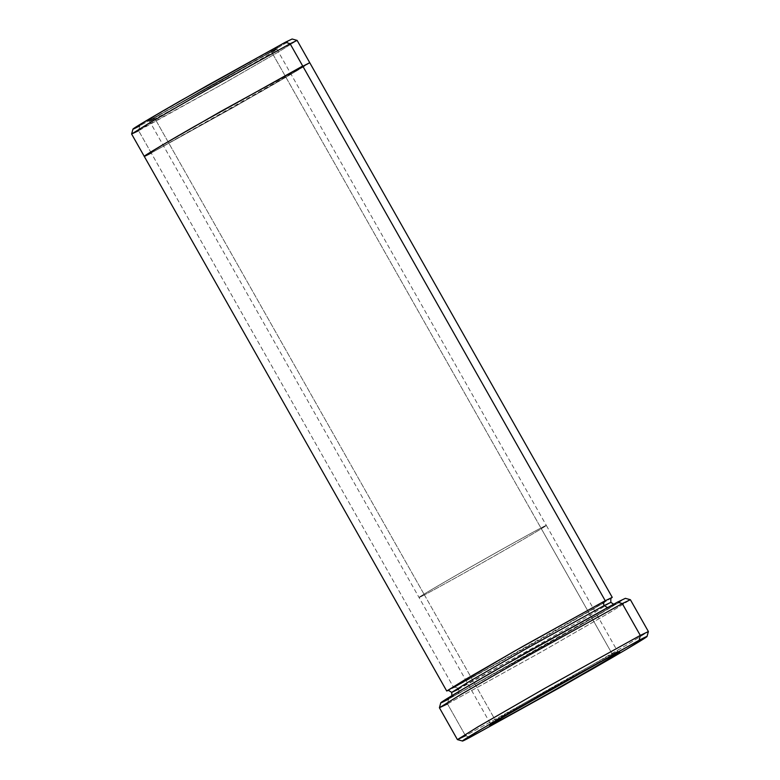 <?xml version="1.0" encoding="UTF-8"?>
<svg xmlns="http://www.w3.org/2000/svg" width="780" height="780" viewBox="0 0 780 780"><rect width="100%" height="100%" fill="white"/><g stroke="black" fill="none" stroke-linecap="round" stroke-linejoin="round"><path stroke-width="0.58" stroke-dasharray="3.9 2.92" d="M271.996 49.92L271.547 51.86C266.38 54.444 231.095 73.778 187.619 98.709C144.846 123.279 145.168 124.01 155.015 118.745L424.408 594.896L155.015 118.745C145.168 124.01 144.846 123.279 187.619 98.709C231.095 73.778 266.38 54.444 271.547 51.86L540.94 528.001C550.777 522.746 551.099 523.477 508.336 548.048C464.86 572.978 429.575 592.312 424.408 594.886C429.575 592.312 464.86 572.978 508.336 548.048C551.109 523.477 550.787 522.736 540.94 528.001L612.242 654.05L614.123 654.644L612.242 654.05L271.547 51.86C281.395 46.595 281.716 47.326 238.943 71.896C195.468 96.837 160.183 116.171 155.015 118.745L153.133 118.141C143.091 123.513 142.759 122.772 186.391 97.705C230.734 72.267 266.721 52.552 271.996 49.92C266.721 52.552 230.734 72.267 186.391 97.705C142.759 122.772 143.091 123.513 153.133 118.141C158.399 115.518 194.395 95.794 238.739 70.356C282.37 45.298 282.038 44.548 271.996 49.92C282.038 44.548 282.37 45.298 238.739 70.356C194.395 95.794 158.399 115.518 153.133 118.141L155.015 118.745C160.183 116.171 195.468 96.837 238.943 71.896C281.716 47.326 281.395 46.595 271.547 51.86L271.996 49.92L277.495 47.307L276.949 49.306L271.547 51.86L276.949 49.286L546.332 525.428L540.94 528.001L546.332 525.428L617.643 651.466L612.242 654.05L617.624 651.456L614.279 653.767L601.097 661.654L617.643 651.466M507.575 714.568L495.719 720.925L495.544 721.715L495.719 720.925L507.575 714.568M457.431 739.615L465.504 735.745L470.223 737.256L465.504 735.745L447.496 703.911L465.504 735.745L559.221 683.816L626.389 645.177L648.394 631.576L627.266 644.65L560.176 683.28L465.504 735.745M440.778 702.77L448.607 699.056L447.496 703.911L542.168 651.446L609.268 612.826L630.386 599.722L610.135 612.31L543.124 650.9L447.496 703.911L448.607 699.056L541.057 647.819L605.826 610.506L625.384 598.328M132.99 129.031L139.737 125.834L138.626 130.689L151.232 152.968L144.212 156.322L162.513 144.963L220.662 111.491L302.708 66.017L193.615 126.925C138.001 158.857 138.43 159.812 151.232 152.968L453.745 687.677L603.681 602.94M608.839 607.093L607.386 607.503L608.839 607.093C621.64 600.249 622.06 601.195 566.456 633.136L457.353 694.044C444.551 700.889 444.122 699.933 499.736 667.992L608.839 607.093L499.736 667.992C444.122 699.933 444.551 700.889 457.353 694.044C458.991 692.835 459.361 691.216 458.465 689.188C459.361 691.216 458.991 692.835 457.353 694.044L566.456 633.136C622.06 601.195 621.64 600.249 608.839 607.093M451.717 692.406L537.352 645.469L593.268 613.285L610.867 602.365L593.268 613.285L537.352 645.469L458.465 689.188C457.187 687.375 455.618 686.868 453.745 687.677L447.817 690.651L453.745 687.677L151.222 152.968L233.269 107.504L291.427 74.032L309.728 62.673L291.418 74.032L233.269 107.504L151.232 152.968L260.325 92.069C315.929 60.128 315.51 59.173 302.708 66.017L309.719 62.663M447.642 690.7L546.292 636.236L611.51 597.987M424.408 594.886L495.719 720.925L424.408 594.886C414.56 600.161 414.238 599.42 457.012 574.85C500.487 549.919 535.772 530.585 540.94 528.001C535.772 530.585 500.487 549.919 457.012 574.85C414.238 599.42 414.56 600.161 424.408 594.896C429.575 592.312 464.86 572.978 508.336 548.048C551.099 523.477 550.777 522.746 540.93 528.011C550.787 522.736 551.109 523.477 508.336 548.048C464.86 572.978 429.575 592.312 424.408 594.896L419.016 597.46L424.408 594.896C414.56 600.151 414.238 599.42 457.012 574.85C500.487 549.919 535.772 530.585 540.93 528.011C535.772 530.585 500.487 549.919 457.012 574.85C414.238 599.42 414.56 600.151 424.408 594.886M439.403 707.772L447.496 703.911M131.605 134.033L220.672 85.225L278.811 51.753L297.122 40.394M144.203 156.302L151.222 152.968L138.626 130.689L139.737 125.834L219.424 81.666L275.262 49.501L292.12 39M619.096 602.56L448.607 699.056M612.251 597.373L593.941 608.731L535.792 642.203L453.745 687.677C455.618 686.868 457.187 687.375 458.465 689.188M303.244 66.963L151.222 152.968M286.699 42.647L139.737 125.834M155.015 118.745L149.624 121.329L155.015 118.745M612.242 654.05C607.074 656.624 571.789 675.958 528.323 700.889C485.55 725.458 485.872 726.19 495.719 720.925L490.318 723.489L495.719 720.925C485.872 726.19 485.55 725.458 528.323 700.889C571.789 675.958 607.074 656.624 612.242 654.05M297.102 40.385L279.572 51.304L221.5 84.747L138.626 130.689M153.133 118.141L147.644 120.783L149.633 121.329L490.318 723.499L489.772 725.478M617.624 651.456L619.622 652.012M613.587 604.178L614.942 604.061L533.013 649.038C493.877 671.19 457.567 692.201 451.074 696.774L451.873 695.672"/><path stroke-width="1.17" d="M601.097 661.654L507.575 714.568L601.097 661.654M495.719 720.925L495.271 722.875C500.546 720.242 536.533 700.518 580.876 675.09C624.497 650.023 624.175 649.282 614.123 654.644C624.175 649.282 624.497 650.023 580.876 675.09C536.533 700.518 500.546 720.242 495.271 722.875C485.228 728.237 484.897 727.496 528.528 702.429C572.871 677.001 608.858 657.277 614.123 654.644C608.858 657.277 572.871 677.001 528.528 702.429C484.897 727.496 485.228 728.237 495.271 722.875L495.719 720.925M619.622 652.012L614.123 654.644M465.504 735.745L457.411 739.606L478.53 726.502L545.63 687.882L640.292 635.408L639.181 640.263L647.01 636.558L625.736 649.701L560.81 687.053L470.223 737.256L591.913 669.318C653.933 633.692 653.465 632.629 639.181 640.263L517.491 708.201C455.471 743.827 455.939 744.89 470.223 737.256L462.413 741L481.972 728.812L546.741 691.509L639.181 640.263L640.292 635.408L544.664 688.418L477.662 727.018L457.431 739.615L462.413 741M448.607 699.056C434.333 706.69 433.865 705.627 495.885 670L617.575 602.072L526.978 652.265L462.052 689.627L440.778 702.77L439.403 707.752L461.409 694.151L528.567 655.512L622.284 603.583L619.096 602.56M447.496 703.911L439.403 707.752L457.411 739.606M139.737 125.834C127.423 132.415 127.023 131.498 180.492 100.786L285.392 42.227L207.295 85.498L151.33 117.702L132.99 129.031L131.605 134.014L150.676 122.236L208.884 88.744L290.101 43.739L286.699 42.647M138.626 130.689L131.605 134.014L446.726 691.021L465.036 679.673L523.185 646.191L605.231 600.727C603.593 601.936 603.223 603.554 604.12 605.582L525.233 649.301L469.316 681.486L451.717 692.406L469.316 681.486L525.233 649.301L604.12 605.582L607.386 607.503L604.12 605.582L610.867 602.365L604.12 605.582C603.223 603.554 603.593 601.936 605.231 600.727L290.101 43.739L208.065 89.212L149.916 122.684L131.605 134.033M603.681 602.94L605.231 600.727L612.251 597.373L309.728 62.673L220.662 111.491L162.513 144.963L144.212 156.322M647.01 636.558L648.394 631.576L640.292 635.408L648.394 631.547L630.386 599.722L625.384 598.328L617.575 602.072L622.284 603.583L630.367 599.703L622.284 603.583L640.292 635.408L622.284 603.583L527.621 656.048L460.522 694.678L439.403 707.772M151.222 152.968C138.421 159.812 138.001 158.867 193.606 126.925L302.708 66.017L605.231 600.727L513.806 651.524L446.726 691.021M309.728 62.673L297.122 40.394L290.101 43.739L303.244 66.963M458.465 689.188L451.717 692.406C448.724 690.398 447.369 689.822 447.642 690.7L447.642 690.7M292.12 39L285.392 42.227L290.101 43.739L297.102 40.385L292.12 39M489.772 725.478L495.271 722.875M451.873 695.672L451.717 692.406M611.5 597.997L611.51 597.987C610.896 597.304 610.682 598.767 610.867 602.365L613.587 604.178"/></g></svg>
